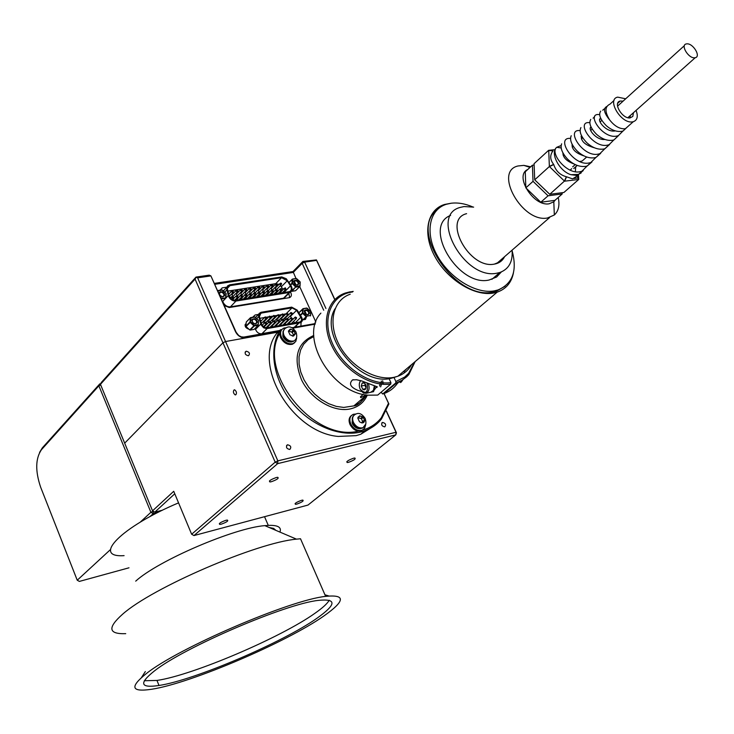 <?xml version="1.0" encoding="UTF-8"?>
<svg xmlns="http://www.w3.org/2000/svg" width="734" height="734" viewBox="0 0 734 734"><rect width="100%" height="100%" fill="white"/><g stroke="black" fill="none" stroke-linecap="round" stroke-linejoin="round"><path stroke-width="1.1" d="M248.303 355.742L248.578 355.669C250.202 353.54 249.45 352.054 246.303 351.219L246.028 351.292C244.394 353.421 245.156 354.907 248.303 355.742M289.664 449.465L289.857 449.41C291.563 447.125 290.802 445.584 287.59 444.776L287.398 444.841C285.691 447.116 286.453 448.657 289.664 449.465M384.671 426.876L384.836 426.821C386.332 424.692 385.589 423.224 382.616 422.426L382.442 422.472C380.946 424.61 381.689 426.078 384.671 426.876M235.935 394.663L235.284 394.938C233.403 393.488 232.944 391.864 233.926 390.057L234.577 389.782C236.458 391.231 236.917 392.864 235.935 394.663M348.485 462.337C353.898 460.356 356.018 458.915 354.843 458.007L353.595 458.209C348.164 460.19 346.044 461.631 347.228 462.539L348.485 462.337M271.351 481.724C277.03 479.669 279.149 478.192 277.718 477.293L276.305 477.522C270.607 479.586 268.488 481.064 269.938 481.954L271.351 481.724M221.319 524.149C226.696 522.186 228.696 520.828 227.311 520.067L225.824 520.323C220.429 522.296 218.429 523.663 219.824 524.415L221.319 524.149M296.83 504.102C301.968 502.212 303.959 500.872 302.812 500.093L301.49 500.331C296.334 502.23 294.334 503.561 295.499 504.331L296.83 504.102M386.378 410.994L396.443 432.776L396.03 432.271L395.782 434.886L277.663 463.631L193.969 535.572L308.005 505.065L395.782 434.886L396.443 432.776M195.96 277.094L209.208 275.158L210.897 275.892L197.639 277.837L195.96 277.094L101.356 382.423L100.457 384.341L152.534 510.827L173.729 491.285L191.638 534.242L275.186 462.154L222.943 342.796L124.67 443.152L222.943 342.796L225.549 341.53L277.856 460.869L275.186 462.154L277.663 463.631L277.856 460.869L396.03 432.271L386.286 411.187M193.969 535.572L191.638 534.242M360.614 402.37L362.431 398.58M197.639 277.837L225.549 341.53L278.048 332.126L225.549 341.53L222.943 342.796L195.06 279.094L100.457 384.341M174.775 493.789L154.81 512.13L152.534 510.827M154.81 512.13L162.535 510.176M153.195 511.203L150.901 512.304L98.87 385.818L41.407 449.758C35.452 458.603 35.195 471.081 40.654 487.211L77.235 580.227L79.382 581.411L128.991 567.804M158.085 512.387L153.195 513.616L149.846 516.699M153.305 511.268L153.195 513.616L150.901 512.304L140.139 522.232M77.235 580.227L110.458 549.592M39.572 452.428L42.315 447.887L99.787 383.882L98.87 385.818L100.696 384.928M100.76 383.698L99.787 383.882L100.485 384.277M334.732 299.637L316.593 260.368L304.628 262.13L302.903 261.442L316.464 259.919L334.851 299.518M195.969 277.59L195.06 279.094M279.498 330.704L243.908 337.062L241.293 336.869L238.724 335.53L236.155 332.282L210.897 275.892L235.467 331.603C237.256 335.172 239.972 337.273 243.624 337.924L278.103 332.062M323.703 310.234L302.169 263.322L304.628 262.13L325.933 308.473M214.576 283.352L293.022 271.534L302.903 261.442L302.169 263.322L293.215 272.452L214.979 284.278M293.022 271.534L295.986 278.507M315.84 321.987L299.692 286.618M246.138 323.373C244.312 325.951 245.266 327.905 248.991 329.245M245.119 324.722L246.101 323.859M224.375 305.592L229.247 307.537L289.572 297.628C291.591 296.573 291.903 294.738 290.526 292.114L290.481 292.04M288.838 293.389L289.636 297.609M222.044 287.902L226.797 287.178L222.393 287.838L219.842 290.26M292.343 290.251L293.049 290.141M258.506 314.409L255.12 314.987L252.689 317.216M302.894 319.85L305.436 319.4L306.784 316.143M300.867 326.144L301.123 322.345M255.23 328.272L255.524 329.309C256.762 332.419 258.873 333.924 261.836 333.823L279.544 330.658M250.661 328.997L251.404 328.869M285.104 324.63L285.251 323.419L290.719 318.051M292.343 318.437L292.059 319.418L290.765 318.712L291.049 317.73L292.343 318.437M266.497 317.583L266.203 318.574L264.882 317.859L265.176 316.868L266.497 317.583M263.992 323.437L263.781 321.868L269.176 316.464M270.828 316.84L270.543 317.831L269.231 317.116L269.516 316.125L270.828 316.84M268.323 322.694L268.094 321.125L273.498 315.73M275.149 316.097L274.865 317.088L273.553 316.372L273.837 315.391L275.149 316.097M272.635 321.96L272.387 320.382L277.81 314.987M279.452 315.363L279.168 316.354L277.865 315.638L278.149 314.657L279.452 315.363M276.929 321.226L276.663 319.648L282.095 314.253M283.737 314.629L283.452 315.62L282.15 314.904L282.434 313.923L283.737 314.629M281.205 320.492L280.92 318.905L286.37 313.519M287.994 313.904L287.719 314.886L286.425 314.17L286.7 313.189L287.994 313.904M285.471 319.767L284.884 319.152L285.168 318.171L290.627 312.794M292.242 313.179L291.967 314.152L290.673 313.446L290.948 312.464L292.242 313.179M266.543 322.923L266.249 323.914L264.928 323.199L265.222 322.198L266.543 322.923M270.883 322.162L270.598 323.162L269.277 322.446L269.571 321.446L270.883 322.162M267.993 327.648L268.149 326.419L273.562 321.033M275.213 321.409L274.929 322.409L273.617 321.694L273.901 320.703L275.213 321.409M272.296 326.887L272.452 325.667L277.883 320.29M279.526 320.666L279.232 321.657L277.929 320.942L278.214 319.951L279.526 320.666M276.59 326.135L276.736 324.914L282.177 319.538M283.81 319.923L283.526 320.905L282.223 320.198L282.507 319.207L283.81 319.923M280.856 325.382L281.003 324.162L286.453 318.795M288.086 319.18L287.801 320.162L286.508 319.455L286.792 318.464L288.086 319.18M289.343 323.887L289.48 322.676L294.967 317.317M296.582 317.703L296.297 318.684L295.013 317.978L295.288 316.996L296.582 317.703M266.745 327.869L263.864 327.199L261.699 324.74L259.396 316.648L260.864 313.152L292.004 307.858L296.591 310.326L301.5 318.464L301.536 320.455L300.114 321.951L266.745 327.869M261.038 324.85L258.506 315.455L259.102 313.446L261.029 312.299L291.682 307.142L297.16 310.087L301.5 316.987C303.004 319.987 302.5 321.923 299.986 322.786L266.607 328.648L263.625 327.795L261.038 324.85M254.138 326.116L253.927 325.373M261.809 333.823L267.075 328.593M245.055 325.318L246.037 324.593M251.459 328.281L251.514 328.759M296.655 325.309L296.252 326.96M305.335 319.418L304.72 318.079M294.976 327.19L295.334 326.584M296.591 310.326L290.49 316.308L291.361 317.694M293.628 321.299L294.664 322.951M288.801 314.592L288.086 314.198M286.04 313.849L292.004 307.858M259.864 318.327L264.524 317.528M266.258 317.226L268.864 316.785M270.598 316.492L273.186 316.042M274.92 315.748L277.489 315.308M279.214 315.014L281.773 314.574M283.498 314.28L285.93 313.868M279.727 330.474L261.983 333.649M283.553 316.308L283.003 316.06M283.498 315.592L284.04 315.822M306.995 309.766C310.06 312.17 310.198 313.868 307.399 314.849L305.298 313.739L304.252 311.519L304.619 310.225L306.995 309.766M306.5 314.51L307.876 314.565C309.317 313.253 308.931 311.867 306.729 310.418L304.748 310.803L306.5 314.51M300.527 315.437L303.124 312.868L306.647 316.171L306.161 316.684L302.637 313.381L303.344 308.922L298.839 312.748L303.004 308.675L307.151 308.207L310.656 311.491L310.565 315.923L310.757 311.684M302.335 320.391L306.161 316.684M302.903 308.73L307.078 308.289L310.583 311.583L310.546 315.62M306.647 316.171L310.372 315.519M254.918 317.06L258.652 320.428L255.047 317.051L251.037 317.813L250.725 321.868L254.349 325.254L258.267 324.575L258.57 320.519M254.845 318.666C258.019 321.143 258.12 322.887 255.138 323.887L252.991 322.767L251.927 320.51L252.322 319.171L254.845 318.666M254.248 323.547L255.698 323.593C257.23 322.235 256.854 320.813 254.57 319.336L253.12 319.29L252.157 320.556L252.78 322.474L254.248 323.547M246.11 326.557L249.725 329.933L253.854 325.786L250.221 322.4L250.725 321.868M250.835 317.574L254.964 317.143M246.239 322.07L245.918 326.116L250.028 321.951L250.34 317.895L246.239 322.07L250.34 317.868M246.046 326.483L250.221 322.4M254.303 325.951L250.184 330.098L254.102 329.41L258.23 325.263L254.303 325.951M254.597 325.896L254.643 325.199M258.524 321.189L258.194 325.272M252.514 327.125L251.367 328.291M222.31 290.095L218.347 290.792L218.264 291.728M219.328 294.141L219.613 292.196L222.218 291.682C225.402 294.16 225.494 295.894 222.485 296.875L219.714 295.013M221.567 296.545L223.063 296.591C224.604 295.242 224.237 293.829 221.943 292.352L220.439 292.297L219.466 293.572L219.879 295.169L221.567 296.545M217.842 290.774L222.017 289.921L226.173 293.673L225.852 298.013L221.484 299.032M222.136 298.839L222.329 298.114M220.787 297.435L221.631 298.224L225.852 298.013M222.576 301.49L225.586 298.288M296.481 280.159C299.518 282.535 299.656 284.205 296.894 285.159L294.784 284.049L293.738 281.865L294.095 280.599L296.481 280.159M295.976 284.829L297.371 284.884C298.784 283.608 298.399 282.241 296.215 280.81L294.224 281.177L295.976 284.829M291.912 291.279L295.628 286.957L291.93 283.241L292.609 283.15L296.105 286.443L291.912 291.279L295.38 290.719M292.215 290.976L291.508 291.086M295.628 290.682L299.784 286.526L296.059 287.113M296.105 286.443L299.83 285.847L299.784 286.526M290.453 284.728L291.93 283.241L292.169 279.37L292.848 279.287L292.609 283.15M300.004 285.948L300.05 281.984L296.233 278.47L292.407 279.103L289.058 282.507L292.343 279.122L296.646 278.626L300.224 282.085L300.013 286.26L300.224 282.085M294.068 288.517L293.004 289.581M286.37 295.334L283.526 298.197L230.421 306.849C227.283 307.014 224.843 305.509 223.108 302.316L222.76 301.298M230.421 306.849L235.953 301.05C232.806 301.206 230.357 299.692 228.613 296.49L228.274 295.545L222.778 301.38M233.274 291.82L232.907 292.582L231.568 291.857L232.715 290.554L233.357 291.609L232.467 291.178L232.715 290.554M237.743 291.123L237.376 291.884L236.036 291.159L237.045 289.912M232.348 296.197L232.127 294.628L235.972 290.563M237.954 290.325L237.825 290.912L236.935 290.481L237.183 289.857L237.954 290.325M242.183 290.435L241.816 291.187L240.486 290.462L241.624 289.168L242.275 290.214L241.385 289.792L241.624 289.168M236.798 295.499L236.568 293.93L240.422 289.866M246.606 289.756L246.239 290.49L244.917 289.774L246.055 288.48L246.697 289.526L245.817 289.104L246.055 288.48M241.229 294.802L240.981 293.242L244.853 289.168M251.01 289.068L250.652 289.802L249.321 289.086L250.468 287.792L251.111 288.838L250.221 288.416L250.468 287.792M245.633 294.114L245.385 292.545L249.266 288.48M255.404 288.389L255.037 289.113L253.716 288.398L254.854 287.113L255.496 288.15L254.615 287.728L254.854 287.113M250.028 293.426L249.762 291.857L253.661 287.792M259.772 287.719L259.405 288.434L258.093 287.719L259.23 286.434L259.864 287.471L258.992 287.049L259.23 286.434M254.395 292.738L254.129 291.169L258.029 287.113M264.121 287.04L263.763 287.756L262.451 287.04L263.579 285.755L264.222 286.792L263.35 286.37L263.579 285.755M258.753 292.059L258.478 290.49L262.387 286.434M268.451 286.37L268.094 287.077L266.781 286.361L267.919 285.076L268.552 286.122L267.681 285.7L267.919 285.076M263.093 291.38L262.8 289.802L266.726 285.755M272.764 285.7L272.406 286.398L271.103 285.691L272.112 284.462M268.461 290.453L272.406 286.398M267.405 290.701L267.112 289.132L271.048 285.076M272.993 284.875L272.874 285.443L272.002 285.021L272.231 284.407L272.993 284.875M277.057 285.04L276.709 285.728L275.406 285.021L276.406 283.792M271.708 290.022L271.397 288.453L275.351 284.407M277.287 284.205L277.168 284.774L276.305 284.352L276.534 283.737L277.287 284.205M281.333 284.37L280.984 285.058L279.691 284.352L280.691 283.122M277.021 289.104L280.984 285.058M275.993 289.352L275.397 288.737L275.672 287.783L279.626 283.737M281.562 283.535L281.452 284.104L280.59 283.691L280.81 283.076L281.562 283.535M233.32 297.298L232.944 298.068L231.605 297.343L232.751 296.031L233.403 297.096L232.504 296.664L232.751 296.031M237.788 296.6L237.421 297.353L236.082 296.637L237.229 295.325L237.871 296.38L236.981 295.958L237.229 295.325M242.238 295.894L241.871 296.646L240.541 295.921L241.688 294.628L242.33 295.674L241.44 295.252L241.688 294.628M246.67 295.196L246.303 295.94L244.972 295.224L245.991 293.976M246.89 294.389L246.762 294.976L245.881 294.554L246.119 293.921L246.89 294.389M251.092 294.499L250.725 295.242L249.395 294.517L250.413 293.279M251.312 293.692L251.184 294.279L250.294 293.848L250.542 293.224L251.312 293.692M255.487 293.811L255.12 294.536L253.799 293.82L254.808 292.582M255.707 292.994L255.579 293.582L254.698 293.15L254.937 292.527L255.707 292.994M259.864 293.123L259.497 293.848L258.175 293.132L259.322 291.838L259.955 292.884L259.084 292.462L259.322 291.838M264.222 292.435L263.855 293.15L262.543 292.435L263.552 291.196M264.442 291.609L264.323 292.187L263.442 291.765L263.68 291.15L264.442 291.609M268.561 291.756L268.194 292.462L266.892 291.747L267.901 290.508M268.782 290.921L268.662 291.499L267.791 291.077L268.02 290.462L268.782 290.921M272.883 291.068L272.525 291.774L271.213 291.059L272.231 289.829M273.112 290.242L272.984 290.82L272.121 290.398L272.351 289.774L273.112 290.242M277.186 290.398L276.828 291.086L275.525 290.38L276.654 289.095L277.296 290.132L276.424 289.71L276.654 289.095M281.471 289.719L281.113 290.407L279.819 289.701L280.948 288.416L281.581 289.453L280.718 289.031L280.948 288.416M285.737 289.049L285.388 289.728L284.095 289.022L285.214 287.746L285.856 288.774L284.994 288.361L285.214 287.746M229.292 296.38L231.999 299.454L235.137 300.371L289.48 291.627C291.582 290.526 291.912 288.618 290.471 285.884L287.251 280.764L281.562 277.681L229.347 285.728L227.76 287.04L227.32 288.801L229.292 296.38L232.907 292.582M284.93 292.416L284.095 291.031M278.975 284.407L275.727 283.673L227.797 291.114M283.058 289.389L280.48 285.581M284.939 288.086L285.654 288.774M279.737 293.251L284.04 288.398M280.663 288.765L281.388 289.444M275.47 293.939L279.764 289.077M276.369 289.444L277.103 290.132M271.185 294.618L275.47 289.756M266.882 295.316L271.158 290.444M262.57 296.004L266.837 291.132M258.23 296.701L262.488 291.82M259.029 292.178L259.781 292.875M253.872 297.398L258.12 292.517M249.496 298.096L253.744 293.215M245.11 298.802L249.34 293.912M240.697 299.509L244.917 294.609M241.385 294.958L242.165 295.664M236.265 300.224L240.477 295.316M236.926 295.655L237.715 296.371M232.449 296.362L233.247 297.077M267.626 285.425L268.369 286.113M263.295 286.095L264.038 286.792M258.937 286.774L259.689 287.471M254.56 287.453L255.322 288.15M250.166 288.132L250.936 288.838M245.762 288.811L246.532 289.517M241.33 289.499L242.11 290.214M232.412 290.884L233.21 291.6M284.232 298.013L289.902 292.316C292.334 291.04 292.71 288.82 291.049 285.664L286.269 278.736L281.728 276.929L229.705 284.829L227.558 285.911L226.586 288.15L228.274 295.545M235.953 301.05L289.196 292.499L283.526 298.197M289.902 292.316L289.196 292.499M222.099 298.839L221.916 298.178M223.347 290.93L226.733 287.37M246 325.153L245.202 326.235M246 325.116L245.679 327.245M376.542 387.58L377.368 386.873L361.77 380.955L356.467 379.726L352.522 379.918C348.668 383.717 350.43 387.194 357.807 390.35L361.642 391.506M370.312 392.369L371.092 392.222M352.604 291.948L351.485 292.123C331.107 295.233 321.657 318.556 332.135 342.796C342.319 367.083 370.037 385.689 390.91 382.625L390.772 384.056C370.486 387.047 343.622 370.074 332.245 346.705C320.639 323.382 326.942 299.224 345.246 293.059L350.118 291.793M363.266 394.369L360.752 396.516L360.779 397.635L366.275 394.938M384.065 393.534L388.882 403.929L381.506 418.958C377.23 424.298 371.762 428.206 365.101 430.684C343.806 438.638 312.702 427.316 292.994 403.7C273.195 380.157 268.13 348.375 280.434 329.777L276.434 333.704C252.45 365.394 292.371 432.739 338.264 436.436L356.118 435.647L360.779 434.244L373.881 426.133M394.02 377.542L395.883 381.552L404.718 377.056L408.636 373.34L414.453 362.183M389.038 378.606L390.91 382.625M395.635 383.781L386.203 391.717M415.141 361.596L408.81 374.579L406.709 376.771L401.819 380.377L397.103 382.542L384.029 393.543L382.68 393.993L381.093 392.24M384.029 393.543C389.699 391.479 394.195 388.038 397.525 383.231M320.886 313.124C298.646 335.915 330.915 392.837 368.037 395.176L377.726 395.085L390.772 384.056M353.201 291.389L350.687 291.875M397.103 382.542L395.754 382.983L395.883 381.552M382.68 393.993L395.754 382.983M281.315 330.052L280.434 329.777L281.874 329.529M291.682 327.777L315.317 323.566M315.143 324.162L292.499 328.199M361.99 430.344C369.964 428.096 376.395 423.913 381.313 417.793L388.506 403.296L388.882 403.929M279.948 333.016C256.359 370.918 313.28 442.464 358.357 431.17M388.506 403.296L383.992 393.562M371.331 392.158L373.918 390.332L374.946 386.001M373.019 391.782L376.661 386.625M360.688 380.625C358.99 382.882 358.825 385.745 360.183 389.231C365.972 394.8 368.294 392.791 367.156 383.221L366.963 382.836M359.467 383.084L360.403 380.542M366.082 386.644L365.697 384.873M365.578 384.579L364.578 383.185L362.174 383.001L361.256 386.047L362.743 389.277C364.826 390.451 365.927 389.497 366.064 386.423L365.578 384.579M365.211 383.928L364.578 383.185L362.174 383.001L361.256 386.047L362.743 389.277L365.752 388.635M365.238 383.965L364.844 385.286L361.256 386.047M364.844 385.286L366.009 387.809M363.697 382.68L362.174 383.001M374.45 385.818L374.285 387.836M370.725 392.286L373.423 390.36L374.377 385.79M368.367 383.396C369.808 388.314 369.064 391.607 366.128 393.286L363.532 393.048L361.137 390.827M402.938 379.689L401.296 382.056M379.561 386.011L380.414 382.524M381.974 384.203L381.258 381.038M380.634 386.891L382.019 382.717M383.35 384.313L382.671 380.735M395.984 383.487L396.681 383.414M397.177 383.212L397.911 383.148M402.021 380.258L400.535 382.579L401.856 380.35M363.229 429.684L361.348 430.876C356.742 431.84 352.953 429.72 349.999 424.509C348.439 420.582 348.907 417.591 351.412 415.545M365.605 425.087L364.587 428.317L362.101 430.262C357.486 431.225 353.696 429.096 350.742 423.885C348.999 419.215 349.861 416.022 353.338 414.306L356.063 413.985M364.449 420.187L364.67 420.646M294.618 342.75L292.462 344.228C287.645 345.191 283.737 343.044 280.718 337.768C279.315 334.273 279.691 331.529 281.847 329.557M296.646 338.053L295.765 341.484L293.169 343.558C288.352 344.521 284.434 342.365 281.416 337.089C279.773 332.676 280.645 329.667 284.04 328.043L286.453 327.685M292.894 341.475L292.16 341.824C288.636 342.585 285.654 341.062 283.241 337.245L283.985 336.521M283.801 336.172L282.829 336.346L283.067 331.328M291.903 331.667L292.517 332.263M282.829 336.346L283.553 335.64M293.004 330.603L293.618 331.199M363.183 421.114L363.66 422.527M361.568 428.289L361.128 428.482C357.752 429.234 354.889 427.738 352.522 423.986L353.329 423.307M364.367 420.16L364.642 420.876M352.889 422.408L352.109 423.059L352.494 417.426M606.862 106.43C603.027 108.458 603.963 112.953 609.651 119.917C604.66 111.816 604.779 106.558 610 104.136L614.064 100.439M627.579 126.762L623.184 130.927L621.836 131.322C616.661 132.037 611.495 130.166 606.321 125.688C600.201 119.376 598.329 114.522 600.715 111.128M629.02 125.496L625.57 128.597L624.414 128.808C619.239 128.854 614.321 125.89 609.651 119.917M599.678 114.623L597.513 114.495C587.2 115.293 603.366 139.377 616.991 136.029L618.367 135.625L623.028 130.982M618.597 135.533L614.037 139.845L612.642 140.249C607.22 140.992 601.816 138.983 596.458 134.212C590.494 127.973 588.595 123.028 590.751 119.394L590.751 119.394M589.833 122.633L587.741 122.569C576.906 123.505 593.512 148.58 607.642 145.112L609.064 144.699L613.89 139.9M609.587 144.479L605.018 148.653L603.577 149.066C597.871 149.828 592.237 147.672 586.686 142.598C580.888 136.405 578.97 131.404 580.924 127.578L580.924 127.578M580.135 130.551L578.089 130.524C566.731 131.625 583.833 157.672 598.421 154.076L599.889 153.645L604.871 148.699M600.696 153.296L596.109 157.342L594.623 157.773C588.622 158.553 582.75 156.25 576.997 150.846C571.41 144.754 569.483 139.708 571.226 135.717M570.557 138.359L568.575 138.377C556.702 139.634 574.227 166.636 589.319 162.92L590.833 162.48L595.971 157.388M591.916 161.994L587.31 165.921L585.778 166.361C579.475 167.168 573.355 164.691 567.41 158.939C562.051 152.966 560.134 147.929 561.638 143.818M561.161 145.506L556.739 147.305C549.307 152.892 567.043 175.132 580.328 171.655L581.897 171.206L587.191 165.967M583.236 170.572L578.631 174.389L570.942 174.692L576.474 175.408L581.172 172.949M636.075 110.394C638.305 116.431 637.369 120.211 633.277 121.725L632.213 121.917C620.735 123.651 606.477 99.209 617.689 97.136L625.68 98.787M629.882 117.926L630.322 115.513M633.46 112.715L632.818 116.403L630.066 117.917C622.258 119.073 612.56 102.476 620.193 101.044L623.093 101.127M554.115 149.754L548.72 150.323L552.977 150.901C549.766 155.14 549.977 159.627 553.629 164.361L553.73 164.544C555.849 170.994 560.06 175.059 566.345 176.729L572.557 178.857L578.319 175.389M561.207 147.974L556.739 147.305C549.72 152.773 559.225 171.215 570.942 174.692M538.417 183.381L545.426 190.124M527.746 169.499C513.91 175.426 533.471 206.905 549.16 203.786L553.803 201.804L555.409 199.932M558.216 197.474C559.886 205.181 558.592 211.016 554.335 214.989L547.426 218.007C522.259 223.053 493.321 171.343 518.002 165.976L523.847 165.379L530.664 166.811M504.57 256.689C502.551 260.781 499.184 263.249 494.45 264.093C469.494 269.607 442.107 219.494 466.604 213.667C442.134 219.539 469.512 269.589 494.45 264.084L500.753 261.442L504.552 256.698M686.896 43.847L686.29 43.93C680.225 44.884 688.409 58.509 694.63 57.793L695.217 57.711C701.245 56.701 693.107 43.187 686.896 43.847M563.795 154.406L563.106 155.067M572.676 166.857L574.621 165.122M534.123 165.031L532.398 165.223L533.031 181.335L548.059 195.794L540.793 202.235L554.922 200.354L562.207 193.959L562.143 192.693M548.059 195.794L562.207 193.959M533.031 181.335L525.838 187.849L540.793 202.235M532.398 165.223L525.26 171.784L525.838 187.849M548.72 150.323L549.371 166.526L564.446 181.078L566.345 176.729M549.482 166.636L553.73 164.544M549.371 166.526L534.71 179.812L549.748 194.299L563.905 192.473L578.741 179.445M564.446 181.078L549.748 194.299M564.556 181.188L578.64 179.463L577.695 177.94L577.897 175.894M564.657 181.17L566.529 176.811M577.942 175.848L577.796 177.857L578.741 179.325L578.475 174.912M548.61 150.332L534.068 163.691L534.71 179.812M571.749 168.682L570.125 170.132M548.619 150.452L552.977 150.901M549.362 166.407L553.629 164.361M575.337 171.719L575.695 167.187L573.704 168.536L577.208 165.425M562.923 152.901C562.95 157.553 566.694 161.26 574.135 164.031M572.107 144.249C571.685 149.332 575.777 153.259 584.365 156.048M581.466 135.616C580.576 141.029 584.952 145.112 594.613 147.855M591.008 126.973C587.292 128.9 596.568 140.57 604.908 139.46M600.696 118.302C595.962 119.614 606.523 132.964 615.275 130.872M575.695 167.187L576.786 165.269M579.576 161.526L582.19 160.994L585.457 158.094M614.174 131.019L614.248 130.533M512.066 250.175C512.965 261.653 508.891 269.094 499.836 272.498L497.037 273.167C464.411 280.553 428.537 214.878 460.576 207.318L464.062 206.557L473.65 207.126M450.603 215.401C422.123 226.155 458.108 287.288 489.064 280.03L496.624 277.002L501.331 271.947M436.822 210.107C408.333 231.026 456.135 301.206 493.074 291.985L496.624 291.104L505.111 286.214M472.788 206.942C465.136 203.667 457.943 202.428 451.217 203.226L446.456 204.254C429.289 209.392 424.61 232.678 437.125 255.331C449.41 278.039 476.008 294.352 494.404 290.857L497.946 289.976C512.708 283.783 517.433 270.727 512.121 250.799M451.08 203.245L444.565 204.465C427.004 209.722 422.197 233.54 434.987 256.726C447.557 279.966 474.77 296.637 493.587 293.031L497.202 292.132C506.102 289.022 511.525 282.562 513.461 272.773M411.508 364.679C408.434 370.193 403.874 374.056 397.828 376.248L394.296 377.248C375.955 381.377 350.32 366.44 339.062 344.686C327.575 322.988 333.062 299.967 350.237 294.206M396.131 376.79L391.58 378.175C360.22 387.084 318.207 335.365 335.053 308.766M406.361 369.028L403.893 371.799M408.627 367.11L400.755 373.771M124.083 555.638C91.374 557.849 121 526.975 178.564 502.873M274.259 529.664L270.791 528.186M264.864 525.654L268.277 525.388C277.883 525.039 281.764 527.269 279.929 532.086M125.734 633.662C108.412 634.259 107.329 627.809 122.495 614.303C152.167 587.686 256.973 542.6 296.481 539.151L300.509 538.756L325.639 596.375C345.824 594.347 345.264 600.862 323.978 615.909C286.82 642.177 190.693 683.336 151.672 689.254C131.294 692.318 129.468 687.134 146.194 673.693C178.252 647.92 290.15 599.935 325.639 596.375M317.134 618.129C336.475 604.403 336.897 598.485 318.382 600.384C285.746 603.743 183.867 647.434 154.25 671.069C138.735 683.455 140.322 688.253 158.994 685.483C194.602 680.143 283.241 642.195 317.134 618.129M144.314 680.739L156.975 680.436C192.629 675.308 281.223 637.442 315.014 613.239C322.666 607.88 327.401 603.55 329.227 600.238M328.869 595.99L324.942 594.788M145.341 671.555L141.497 677.491M135.707 581.144C158.058 560.611 234.412 527.893 264.809 525.636L296.481 539.151M269.084 527.462L273.626 528.397L275.92 530.379M289.159 331.107L292.297 332.474L293.903 330.915L295.407 333.842L293.499 336.071L290.003 334.823L288.434 331.337L290.352 329.107L293.839 330.364L295.407 333.842L293.499 336.071L290.003 334.823L288.434 331.337L290.352 329.107L293.343 330.3M286.223 327.814C283.352 329.19 282.608 331.74 284.003 335.466C286.554 339.925 289.866 341.75 293.939 340.934L293.958 340.925C296.747 339.246 297.426 336.255 296.004 331.961C292.627 327.162 289.379 325.777 286.242 327.804M284.471 328.979L282.957 331.942L283.636 335.823C286.187 340.282 289.499 342.108 293.563 341.282L293.939 340.934M292.297 332.474L293.472 335.062L295.077 333.52M291.673 331.887L293.279 330.337M359.073 416.774L359.935 416.04L363.055 416.949L364.679 420.49C364 423.224 362.257 423.628 359.44 421.711L357.825 418.151L359.632 415.774L363.055 416.949L364.679 420.49M358.449 417.829L361.422 418.637L362.624 421.582L364.339 420.151M355.577 414.233C352.641 415.683 351.916 418.38 353.393 422.325C355.898 426.729 359.091 428.528 362.991 427.711L365.477 424.435M359.44 421.711L357.825 418.151L359.293 416.187L357.972 417.297M354.072 415.16C352.054 416.912 351.696 419.408 353.008 422.656C355.504 427.06 358.697 428.849 362.596 428.041M362.624 421.582L361.578 422.867M41.407 449.758L42.315 447.887M236.155 332.282L235.467 331.603M243.908 337.062L245.651 337.879M255.524 329.309L260.753 324.07M256.716 318.62L258.68 316.629M298.683 323.015L294.242 327.318M295.123 322.868L300.931 317.226M261.359 313.023L259.286 315.115M300.289 315.051L302.445 312.95L302.665 309.005M251.936 320.189L252.441 319.675M220.383 291.627L219.319 292.774M225.632 297.591L225.98 293.572L222.347 290.178M292.123 283.663L290.701 285.113M290.471 285.884L284.59 291.829M230.026 285.554L227.338 288.434M275.727 283.673L281.562 277.681M287.251 280.764L281.388 286.728M224.696 292.196L226.769 289.985M313.813 336.548L308.179 339.64L303.702 344.191L300.61 349.99L299.041 356.779L299.096 364.266L300.784 372.092L304.041 379.891L308.702 387.286L314.565 393.929L321.345 399.489L328.704 403.709L336.3 406.397L343.769 407.434L353.88 405.874C359.146 403.902 363.137 400.498 365.844 395.663M367.312 395.085C364.082 402.333 358.504 406.92 350.586 408.847C333.979 412.774 311.115 399.452 301.619 380.029C292.838 357.843 296.885 342.989 313.776 335.466M365.404 394.791L365.697 395.433M289.636 330.401L290.673 329.392M288.471 331.006L290.003 329.511M360.789 418.352L362.504 416.921M361.412 418.93L363.128 417.499M295.132 503.496L295.499 504.331M219.42 523.461L219.824 524.415M269.479 480.908L269.938 481.954M346.824 461.631L347.228 462.539M381.744 423.05L382.442 422.472M286.544 445.584L287.398 444.841M245.119 352.192L246.028 351.292M242.358 337.099L243.624 337.924M245.184 324.483L246.129 323.529M287.095 324.281L292.059 319.418M261.295 323.492L266.203 318.574M266.029 322.336L270.543 317.831M270.36 321.575L274.865 317.088M274.672 320.813L279.168 316.354M278.966 320.061L283.452 315.62M283.241 319.299L287.719 314.886M287.499 318.556L291.967 314.152M263.332 326.823L266.249 323.914M265.836 327.896L270.598 323.162M269.993 327.291L274.929 322.409M274.296 326.538L279.232 321.657M278.581 325.786L283.526 320.905M282.847 325.034L287.801 320.162M291.325 323.538L296.297 318.684M255.487 317.473L258.698 314.216M294.646 327.254L299.087 322.951M259.405 314.62L260.864 313.152M263.827 327.171L269.571 321.446M262.047 325.382L264.873 322.547M260.708 321.364L264.836 317.216M304.546 311.143L305.353 310.363M304.748 310.803L304.619 310.225M306.729 308.041L303.004 308.675M310.656 311.491L307.151 308.207M253.68 325.63L254.193 325.116M250.138 322.309L250.606 321.841M252.239 320.18L253.12 319.29M252.468 319.758L252.322 319.171M254.615 316.886L250.533 317.629M258.652 320.428L255.047 317.051M246.431 321.804L250.358 317.813M250.762 328.979L251.487 328.254M219.521 293.288L220.439 292.297M219.778 292.783L219.613 292.196M222.017 289.921L218.016 290.536M226.072 293.481L222.439 290.086M225.815 297.701L226.173 293.673M295.463 286.801L295.958 286.297M294.013 281.562L294.82 280.746M294.224 281.177L294.095 280.599M295.527 290.747L291.811 291.334M289.04 282.48L292.343 279.122M296.233 278.47L292.508 279.039M300.123 281.902L296.646 278.626M233.357 291.609L232.999 292.536M237.376 291.884L233.284 296.197M237.825 290.912L237.458 291.838M241.816 291.187L237.743 295.472M242.275 290.214L241.908 291.141M246.239 290.49L242.174 294.756M246.697 289.526L246.33 290.453M250.652 289.802L246.596 294.04M251.111 288.838L250.734 289.765M255.037 289.113L250.991 293.325M255.496 288.15L255.12 289.077M259.405 288.434L255.368 292.618M259.864 287.471L259.497 288.398M263.763 287.756L259.726 291.921M264.222 286.792L263.845 287.719M268.094 287.077L264.075 291.214M268.552 286.122L268.176 287.04M272.874 285.443L272.488 286.361M276.709 285.728L272.699 289.829M277.168 284.774L276.791 285.691M281.452 284.104L281.067 285.021M232.944 298.068L231.77 299.307M233.403 297.096L233.036 298.022M237.421 297.353L234.559 300.353M237.871 296.38L237.504 297.316M241.871 296.646L238.853 299.802M242.33 295.674L241.963 296.609M246.303 295.94L243.284 299.096M246.762 294.976L246.395 295.903M250.725 295.242L247.688 298.389M251.184 294.279L250.808 295.196M255.12 294.536L252.083 297.683M255.579 293.582L255.203 294.499M259.497 293.848L256.45 296.986M259.955 292.884L259.579 293.802M263.855 293.15L260.809 296.288M264.323 292.187L263.946 293.114M268.194 292.462L265.148 295.591M268.662 291.499L268.286 292.426M272.525 291.774L269.461 294.903M272.984 290.82L272.608 291.737M276.828 291.086L273.764 294.206M277.296 290.132L276.911 291.049M281.113 290.407L278.039 293.527M281.581 289.453L281.195 290.37M285.388 289.728L282.306 292.838M285.856 288.774L285.462 289.691M227.467 287.746L229.347 285.728M236.018 296.031L232.504 299.738M231.54 296.738L230.329 298.022M231.504 291.26L228.65 294.288M353.531 379.698L352.513 379.918M366.633 394.993L353.88 405.874C357.128 405.874 361.321 402.305 366.431 395.167M400.223 381.9L399.14 382.139M398.993 382.166L397.911 382.405M397.755 382.432L397.048 382.588M360.779 397.635L360.431 396.855M365.101 430.684L360.779 434.244M381.313 417.793L381.506 418.958M408.636 373.34L408.81 374.579M371.936 392.02L373.679 391.635M366.128 393.286L371.376 392.139M361.348 430.876L362.101 430.262M292.462 344.228L293.169 343.558M604.706 108.559L602.697 110.219M594.613 116.889L593.081 118.156M625.57 128.597L623.184 130.927M618.367 135.625L614.037 139.845M609.064 144.699L605.018 148.653M599.889 153.645L596.109 157.342M590.833 162.48L587.31 165.921M581.897 171.206L578.631 174.389M684.382 45.655L617.523 106.173M601.816 120.394L600.082 121.963M592.173 129.12L590.677 130.478M582.649 137.744L581.401 138.873M573.245 146.25L572.245 147.158M695.217 57.711L627.864 117.697M613.697 130.322L612.908 131.019M603.88 139.056L603.403 139.488M549.656 217.521L496.652 263.561M530.031 167.398L523.847 165.379M553.803 201.804L554.335 214.989M577.768 175.151L573.97 178.5L578.649 177.802M586.677 157.003L582.19 160.994M581.658 136.001L581.053 136.542M591.182 127.349L590.31 128.147M600.834 118.596L599.687 119.633M620.193 101.044L617.734 103.274M633.277 121.725L625.478 128.624M497.202 292.132L397.828 376.248M496.624 291.104L497.946 289.976M499.836 272.498L491.863 279.351M264.534 516.699L268.268 525.361M156.975 680.436L158.994 685.483M288.655 330.731L290.306 329.126M292.921 335.961L293.444 335.466M292.077 335.777L292.591 336.099M363.018 427.702C365.917 426.16 366.642 423.096 365.183 418.499C362.046 413.802 358.853 412.38 355.605 414.224"/></g></svg>
